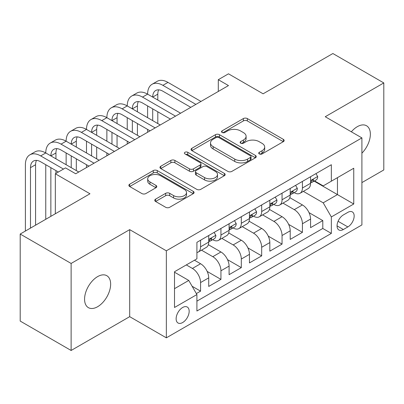 <?xml version="1.0" encoding="UTF-8"?>
<svg xmlns="http://www.w3.org/2000/svg" width="404" height="404" viewBox="0 0 404 404"><rect width="100%" height="100%" fill="white"/><g stroke="black" fill="none" stroke-linecap="round" stroke-linejoin="round"><path stroke-width="0.61" d="M259.297 153.934A1.98 1.141 0 0 0 262.095 153.934L283.34 141.668A2.828 1.631 0 0 0 284.169 140.516A2.828 1.631 0 0 0 283.34 139.36L247.349 118.579A2.828 1.631 0 0 0 243.349 118.579L222.109 130.846A1.98 1.141 0 0 0 221.528 131.654A1.98 1.141 0 0 0 222.109 132.462A1.98 1.141 0 0 0 224.907 132.462L227.654 130.876A9.05 5.222 0 0 1 240.451 130.876L243.45 132.608A9.05 5.222 0 0 1 246.102 136.299A9.05 5.222 0 0 1 243.45 139.996L240.703 141.582A1.98 1.141 0 0 0 240.122 142.39A1.98 1.141 0 0 0 240.703 143.198A1.98 1.141 0 0 0 243.501 143.198L246.248 141.612A9.05 5.222 0 0 1 259.045 141.612L262.044 143.344A9.05 5.222 0 0 1 264.696 147.036A9.05 5.222 0 0 1 262.044 150.732L259.297 152.318A1.98 1.141 0 0 0 258.717 153.126A1.98 1.141 0 0 0 259.297 153.934L259.297 152.318M97.606 306.727A18.438 10.645 120 0 0 109.651 290.481A18.438 10.645 120 0 0 106.823 275.705A18.438 10.645 120 0 0 97.606 276.619A18.438 10.645 120 0 0 85.562 292.865A18.438 10.645 120 0 0 88.385 307.641A18.438 10.645 120 0 0 97.606 306.727M361.903 153.177A18.438 10.645 120 0 0 366.539 125.76A18.438 10.645 120 0 0 357.318 126.674A18.438 10.645 120 0 0 351.339 131.805M182.648 322.544A9.216 5.323 120 0 0 188.673 314.423A9.216 5.323 120 0 0 187.259 307.035A9.216 5.323 120 0 0 182.648 307.489A9.216 5.323 120 0 0 176.629 315.615A9.216 5.323 120 0 0 178.038 323.003A9.216 5.323 120 0 0 182.648 322.544M155.575 199.157A2.828 1.631 0 0 0 154.747 200.308A2.828 1.631 0 0 0 155.575 201.465L165.675 207.292A2.828 1.631 0 0 0 169.67 207.292L193.263 193.673A2.828 1.631 0 0 0 194.092 192.516A2.828 1.631 0 0 0 193.263 191.365L157.277 170.584A2.828 1.631 0 0 0 153.278 170.584L129.684 184.209A2.828 1.631 0 0 0 128.856 185.36A2.828 1.631 0 0 0 129.684 186.517L141.88 193.556A2.828 1.631 0 0 0 145.879 193.556L155.974 187.729A2.828 1.631 0 0 0 156.803 186.572A2.828 1.631 0 0 0 155.974 185.421L149.929 181.926A7.565 4.368 0 0 1 147.713 178.841A7.565 4.368 0 0 1 152.384 174.806A7.565 4.368 0 0 1 160.625 175.75L184.32 189.431A7.565 4.368 0 0 1 186.532 192.516A7.565 4.368 0 0 1 181.866 196.551A7.565 4.368 0 0 1 173.619 195.607L169.67 193.324A2.828 1.631 0 0 0 165.675 193.324L155.575 199.157L155.575 201.465M361.903 182.598L383.8 169.953L383.8 82.926L332.876 53.525L263.11 93.804L228.482 73.811L218.296 79.694L228.482 85.572L75.71 173.776L65.524 167.892L55.338 173.776L55.338 213.761M71.124 263.448L71.124 350.475L129.689 316.665L129.689 229.639L71.124 263.448L20.2 234.047L89.966 193.768L55.338 173.776M129.689 229.639L166.352 250.803L361.903 137.905L361.903 224.932L166.352 337.835L166.352 250.803M383.8 82.926L325.235 116.736L361.903 137.905M227.856 171.392A2.828 1.631 0 0 0 231.856 171.392L255.449 157.772A2.828 1.631 0 0 0 256.277 156.616A2.828 1.631 0 0 0 255.449 155.464L219.458 134.684A2.828 1.631 0 0 0 215.458 134.684L191.865 148.308A2.828 1.631 0 0 0 191.036 149.46A2.828 1.631 0 0 0 191.865 150.616L227.856 171.392M185.759 154.363A1.98 1.141 0 0 1 187.769 154.641L187.769 152.288L224.356 173.412A2.828 1.631 0 0 1 225.185 174.568A2.828 1.631 0 0 1 224.356 175.72L200.763 189.345A2.828 1.631 0 0 1 196.763 189.345L160.777 168.564L160.777 166.256A2.828 1.631 0 0 0 159.949 167.413A2.828 1.631 0 0 0 160.777 168.564M160.777 166.256L170.872 160.428A2.828 1.631 0 0 1 174.871 160.428L189.466 168.852A2.828 1.631 0 0 0 193.466 168.852L200.162 164.989A2.828 1.631 0 0 0 200.99 163.832A2.828 1.631 0 0 0 200.162 162.676L184.966 153.904A1.98 1.141 0 0 1 184.386 153.096A1.98 1.141 0 0 1 185.608 152.04A1.98 1.141 0 0 1 187.769 152.288M71.124 350.475L20.2 321.074L20.2 234.047M196.349 293.582L200.576 291.143L192.122 286.264M186.315 264.918L192.425 268.448A11.524 6.651 60 0 1 200.576 282.558L208.722 277.856L208.722 286.441L220.943 279.381L207.166 271.432M201.505 250.167L212.797 256.686A11.524 6.651 60 0 1 220.943 270.796L229.093 266.095L229.093 274.68L241.314 267.625L227.538 259.671M221.872 238.405L233.164 244.925A11.524 6.651 60 0 1 241.314 259.04L249.46 254.333L249.46 262.918L261.681 255.863L247.91 247.91M242.243 226.644L253.535 233.164A11.524 6.651 60 0 1 261.681 247.278L269.832 242.572L269.832 251.157L282.053 244.102L268.276 236.148M262.615 214.888L273.907 221.407A11.524 6.651 60 0 1 282.053 235.517L290.203 230.815L290.203 239.4L302.424 232.34L302.424 223.755A11.524 6.651 -120 0 0 294.274 209.646L282.982 203.126M288.648 224.387L302.424 232.34M208.722 277.856A11.524 6.651 -120 0 0 200.576 263.741L194.46 260.211M229.093 266.095A11.524 6.651 -120 0 0 220.943 251.98L208.348 244.708M249.46 254.333A11.524 6.651 -120 0 0 241.314 240.223L228.714 232.946M269.832 242.572A11.524 6.651 -120 0 0 261.681 228.462L249.086 221.19M290.203 230.815A11.524 6.651 -120 0 0 282.053 216.701L269.458 209.429M347.849 212.347L343.365 214.938A8.928 5.156 120 0 0 337.532 222.806A8.928 5.156 120 0 0 338.9 229.962A8.928 5.156 120 0 0 343.365 229.517L347.849 226.932A8.928 5.156 120 0 0 353.682 219.064A8.928 5.156 120 0 0 352.313 211.908A8.928 5.156 120 0 0 347.849 212.347M174.503 288.673L188.759 280.442L196.91 294.556L196.91 311.019L331.346 233.401L331.346 216.938L323.2 202.823L303.354 191.365M196.91 294.556L174.503 307.489L174.503 271.74L196.91 258.802L196.91 242.339L331.346 164.721L331.346 181.184L353.752 168.246L353.752 204L331.346 216.938M212.691 239.688L212.797 239.749A11.524 6.651 60 0 0 218.559 240.319L226.705 235.618A11.524 6.651 -120 0 0 229.093 230.341L229.093 223.755M233.058 227.927L233.164 227.992A11.524 6.651 60 0 0 238.926 228.563L247.076 223.856A11.524 6.651 -120 0 0 249.46 218.584L249.46 211.994M253.429 216.17L253.535 216.231A11.524 6.651 60 0 0 259.297 216.802L267.443 212.095A11.524 6.651 -120 0 0 269.832 206.823L269.832 200.238M273.801 204.409L273.907 204.469A11.524 6.651 60 0 0 279.669 205.04L287.815 200.339A11.524 6.651 -120 0 0 290.203 195.061L290.203 188.476M196.91 301.142L322.791 228.462L322.791 220.584L310.57 227.639L310.57 219.054A11.524 6.651 -120 0 0 302.424 204.939L289.825 197.667M294.168 192.647L294.274 192.708A11.524 6.651 -120 0 0 300.036 193.279A11.524 6.651 -120 0 0 302.424 188.006L302.424 181.421M300.036 193.279L308.186 188.577A11.524 6.651 -120 0 0 310.57 183.3L310.57 176.715M200.576 240.218L200.576 246.809A11.524 6.651 60 0 1 198.187 252.081A11.524 6.651 60 0 1 196.91 252.545M198.187 252.081L206.338 247.379A11.524 6.651 -120 0 0 208.722 242.102L208.722 235.517M220.943 228.462L220.943 235.047A11.524 6.651 60 0 1 218.559 240.319M241.314 216.701L241.314 223.286A11.524 6.651 60 0 1 238.926 228.563M261.681 204.939L261.681 211.524A11.524 6.651 60 0 1 259.297 216.802M282.053 193.178L282.053 199.763A11.524 6.651 60 0 1 279.669 205.04M282.053 235.517L282.053 244.102M261.681 247.278L261.681 255.863M241.314 259.04L241.314 267.625M220.943 270.796L220.943 279.381M200.576 282.558L200.576 291.143M188.759 280.442L174.503 272.21M323.2 202.823L337.461 194.592L337.461 177.654L353.752 168.246M314.13 181.123L353.752 204M314.539 180.886L323.2 185.891L331.346 181.184M129.689 316.665L166.352 337.835M218.296 79.694L218.296 91.45M309.015 212.63L322.791 220.584M322.791 228.462L331.346 233.401M260.085 154.212L262.044 153.081A9.05 5.222 0 0 0 264.696 149.389L264.696 147.036M246.102 136.299L246.102 138.653A9.05 5.222 0 0 1 243.45 142.344L241.491 143.476M283.3 141.688L247.349 120.932A2.828 1.631 0 0 0 243.349 120.932L222.897 132.744M255.409 157.792L219.458 137.037A2.828 1.631 0 0 0 215.458 137.037L191.905 150.636M250.45 157.424A1.98 1.141 0 0 0 251.03 156.616A1.98 1.141 0 0 0 250.45 155.808L218.857 137.572A1.98 1.141 0 0 0 216.059 137.572L213.161 139.244A9.05 5.222 0 0 0 210.509 142.94A9.05 5.222 0 0 0 213.161 146.632L234.754 159.1A9.05 5.222 0 0 0 247.551 159.1L250.45 157.424L250.45 159.777A1.98 1.141 0 0 0 251.03 158.969L251.03 156.616M210.509 142.94L210.509 145.288A9.05 5.222 0 0 0 213.161 148.985L213.161 146.632M250.45 159.777L247.551 161.454A9.05 5.222 0 0 1 234.754 161.454L213.161 148.985M160.812 168.589L170.872 162.777L170.872 160.428M200.99 163.832L200.99 166.185A2.828 1.631 0 0 1 200.162 167.337L193.466 171.205A2.828 1.631 0 0 1 189.466 171.205L174.871 162.777A2.828 1.631 0 0 0 170.872 162.777M187.769 154.641L224.321 175.745M204.611 177.598A7.565 4.368 0 0 0 212.852 178.543A7.565 4.368 0 0 0 217.524 174.508A7.565 4.368 0 0 0 215.307 171.422L206.959 166.605A2.828 1.631 0 0 0 202.965 166.605L196.263 170.468A2.828 1.631 0 0 0 195.435 171.624A2.828 1.631 0 0 0 196.263 172.781L204.611 177.598L204.611 179.952A7.565 4.368 0 0 0 212.852 180.896A7.565 4.368 0 0 0 217.524 176.861L217.524 174.508M195.435 171.624L195.435 173.978A2.828 1.631 0 0 0 196.263 175.129L196.263 172.781M204.611 179.952L196.263 175.129M186.532 192.516L186.532 194.869A7.565 4.368 0 0 1 181.866 198.904A7.565 4.368 0 0 1 173.619 197.96L169.67 195.677A2.828 1.631 0 0 0 165.675 195.677L155.616 201.485M147.713 178.841L147.713 181.189A7.565 4.368 0 0 0 149.929 184.28L149.929 181.926M155.939 187.749L149.929 184.28M193.228 193.693L157.277 172.937A2.828 1.631 0 0 0 153.278 172.937L129.719 186.537M315.968 173.599L317.701 176.599A7.636 4.409 60 0 1 316.12 179.977L312.247 182.209A7.636 4.409 -120 0 0 313.58 180.452L313.418 179.775L312.464 179.962L311.136 181.861A7.636 4.409 60 0 1 310.57 182.946M25.396 231.048L25.396 164.721A21.604 12.473 60 0 1 29.871 154.828L34.961 151.889A21.604 12.473 60 0 1 45.763 152.959A21.604 12.473 60 0 1 50.237 143.067L55.333 140.127A21.604 12.473 60 0 1 66.135 141.198A21.604 12.473 60 0 1 70.609 131.31L75.7 128.366A21.604 12.473 60 0 1 86.501 129.437A21.604 12.473 60 0 1 90.976 119.549L96.071 116.61A21.604 12.473 60 0 1 106.873 117.68A21.604 12.473 60 0 1 111.347 107.787L116.443 104.848A21.604 12.473 60 0 1 127.245 105.919A21.604 12.473 60 0 1 131.719 96.026L136.81 93.087A21.604 12.473 60 0 1 147.612 94.157A21.604 12.473 60 0 1 152.086 84.264L157.181 81.325A21.604 12.473 60 0 1 167.983 82.396L200.98 101.449M152.086 84.264A21.604 12.473 60 0 1 162.888 85.335L195.889 104.389M310.827 182.568L310.858 182.568A7.636 4.409 -120 0 0 312.247 182.209M190.794 107.328L162.888 91.218A14.403 8.317 -120 0 0 155.686 90.506A14.403 8.317 -120 0 0 152.707 97.096L157.797 94.157L157.797 100.035M158.701 89.84A14.403 8.317 -120 0 0 157.797 94.157M152.707 108.858L152.707 120.619M157.797 111.797L157.797 123.558M147.612 132.26L147.612 129.437M147.612 117.68L147.612 105.919M295.597 185.36L297.329 188.355A7.636 4.409 60 0 1 295.748 191.733L291.88 193.971A7.636 4.409 -120 0 0 293.208 192.213L293.046 191.531L292.092 191.723L290.764 193.622A7.636 4.409 60 0 1 290.203 194.708M131.719 96.026A21.604 12.473 60 0 1 142.521 97.096L147.612 94.157L180.613 113.211M142.521 97.096L175.518 116.15M290.456 194.329L290.486 194.329A7.636 4.409 -120 0 0 291.88 193.971M170.427 119.089L142.521 102.98A14.403 8.317 -120 0 0 135.32 102.263A14.403 8.317 -120 0 0 132.335 108.858L137.426 105.919L137.426 111.797M138.33 101.601A14.403 8.317 -120 0 0 137.426 105.919M132.335 120.619L132.335 132.381M137.426 123.558L137.426 135.32M127.245 144.021L127.245 141.198M127.245 129.437L127.245 117.68M275.23 197.117L276.962 200.116A7.636 4.409 60 0 1 275.382 203.495L271.508 205.732A7.636 4.409 -120 0 0 272.836 203.969L272.68 203.293L271.725 203.485L270.392 205.383A7.636 4.409 60 0 1 269.832 206.469M111.347 107.787A21.604 12.473 60 0 1 122.149 108.858L127.245 105.919L160.242 124.967M122.149 108.858L155.151 127.911M270.084 206.085L270.114 206.085A7.636 4.409 -120 0 0 271.508 205.732M150.056 130.851L122.149 114.736A14.403 8.317 -120 0 0 114.948 114.024A14.403 8.317 -120 0 0 111.964 120.619L117.059 117.68L117.059 123.558M117.958 113.362A14.403 8.317 -120 0 0 117.059 117.68M111.964 132.381L111.964 144.137M117.059 135.32L117.059 147.076M106.873 155.782L106.873 152.959M106.873 141.198L106.873 129.437M254.858 208.878L256.591 211.878A7.636 4.409 60 0 1 255.01 215.256L251.142 217.488A7.636 4.409 -120 0 0 252.47 215.731L252.308 215.054L251.354 215.246L250.026 217.145A7.636 4.409 60 0 1 249.46 218.231M90.976 119.549A21.604 12.473 60 0 1 101.783 120.619L106.873 117.68L139.87 136.729M101.783 120.619L134.779 139.668M249.717 217.847L249.748 217.847A7.636 4.409 -120 0 0 251.142 217.488M129.689 142.612L101.783 126.497A14.403 8.317 -120 0 0 94.581 125.785A14.403 8.317 -120 0 0 91.597 132.381L96.687 129.437L96.687 135.32M97.591 125.119A14.403 8.317 -120 0 0 96.687 129.437M91.597 144.137L91.597 155.899M96.687 147.081L96.687 158.838M86.501 167.544L86.501 164.721M86.501 152.959L86.501 141.198M234.492 220.64L236.219 223.639A7.636 4.409 60 0 1 234.638 227.018L230.77 229.25A7.636 4.409 -120 0 0 232.098 227.492L231.936 226.816L230.982 227.003L229.654 228.901A7.636 4.409 60 0 1 229.093 229.987M70.609 131.31A21.604 12.473 60 0 1 81.411 132.381L86.501 129.437L119.503 148.49M81.411 132.381L114.408 151.429M229.346 229.608L229.376 229.608A7.636 4.409 -120 0 0 230.77 229.25M109.317 154.368L81.411 138.259A14.403 8.317 -120 0 0 74.21 137.547A14.403 8.317 -120 0 0 71.225 144.137L76.321 141.198L76.321 147.076M77.22 136.88A14.403 8.317 -120 0 0 76.321 141.198M71.225 155.899L71.225 167.66M76.321 158.838L76.321 170.599M66.135 164.721L66.135 152.959M214.12 232.401L215.852 235.401A7.636 4.409 60 0 1 214.272 238.774L210.398 241.011A7.636 4.409 -120 0 0 211.731 239.254L211.57 238.577L210.615 238.764L209.287 240.663A7.636 4.409 60 0 1 208.722 241.749M50.237 143.067A21.604 12.473 60 0 1 61.039 144.137L66.135 141.198L99.132 160.252M61.039 144.137L94.041 163.191M208.979 241.37L209.009 241.37A7.636 4.409 -120 0 0 210.398 241.011M88.946 166.13L61.039 150.02A14.403 8.317 -120 0 0 53.838 149.303A14.403 8.317 -120 0 0 50.859 155.899L55.949 152.959L55.949 158.838M56.853 148.642A14.403 8.317 -120 0 0 55.949 152.959M50.859 167.66L50.859 216.347M55.949 170.599L55.949 173.422M45.763 219.286L45.763 164.721M29.871 154.828A21.604 12.473 60 0 1 40.673 155.899L45.763 152.959L78.765 172.008M40.673 155.899L63.484 169.069M58.393 172.013L40.673 161.777A14.403 8.317 -120 0 0 33.471 161.065A14.403 8.317 -120 0 0 30.487 167.66L30.487 228.108M36.481 160.403A14.403 8.317 -120 0 0 35.577 164.721L35.577 225.169M192.425 268.448L200.576 263.741M212.797 256.686L220.943 251.98M233.164 244.925L241.314 240.223M253.535 233.164L261.681 228.462M273.907 221.407L282.053 216.701M294.274 209.646L302.424 204.939M302.424 188.006L310.57 183.3M200.576 246.809L208.722 242.102M220.943 235.047L229.093 230.341M241.314 223.286L249.46 218.584M261.681 211.524L269.832 206.823M282.053 199.763L290.203 195.061M302.424 223.755L310.57 219.054M338.077 221.291L347.849 226.932M337.052 225.876L343.365 229.517M262.044 153.081L262.044 150.732M240.703 143.198L240.703 141.582M243.45 142.344L243.45 139.996M222.109 132.462L222.109 130.846M243.349 120.932L243.349 118.579M247.349 120.932L247.349 118.579M283.34 141.668L283.34 139.36M191.865 150.616L191.865 148.308M215.458 137.037L215.458 134.684M219.458 137.037L219.458 134.684M255.449 157.772L255.449 155.464M234.754 161.454L234.754 159.1M247.551 161.454L247.551 159.1M174.871 162.777L174.871 160.428M189.466 171.205L189.466 168.852M193.466 171.205L193.466 168.852M200.162 167.337L200.162 164.989M224.356 175.72L224.356 173.412M165.675 195.677L165.675 193.324M169.67 195.677L169.67 193.324M173.619 197.96L173.619 195.607M155.974 187.729L155.974 185.421M129.684 186.517L129.684 184.209M153.278 172.937L153.278 170.584M157.277 172.937L157.277 170.584M193.263 193.673L193.263 191.365M317.65 176.508L310.57 180.598M167.983 82.396L162.888 85.335M312.59 179.881L313.58 180.452M297.278 188.269L290.203 192.355M292.223 191.642L293.208 192.213M276.912 200.031L269.832 204.116M271.852 203.404L272.836 203.969M256.54 211.792L249.46 215.877M251.485 215.16L252.47 215.731M236.168 223.548L229.093 227.639M231.113 226.922L232.098 227.492M215.802 235.31L208.722 239.395M210.742 238.683L211.731 239.254M35.577 164.721L30.487 167.66"/></g></svg>

